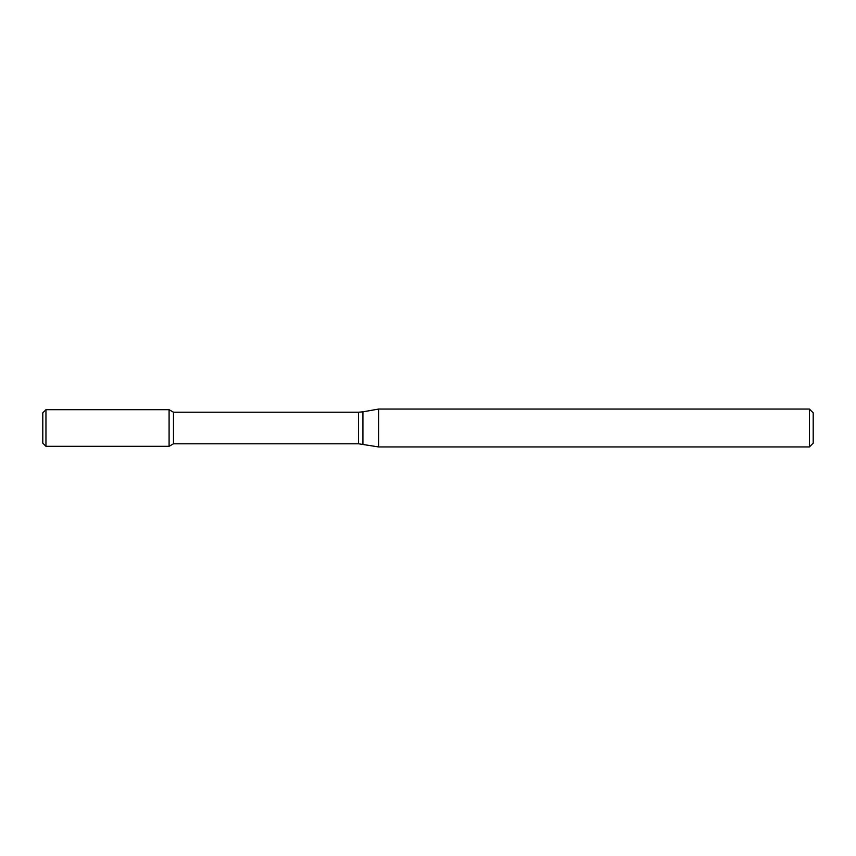<?xml version="1.0" encoding="UTF-8"?>
<svg xmlns="http://www.w3.org/2000/svg" width="856" height="856" viewBox="0 0 856 856"><rect width="100%" height="100%" fill="white"/><g stroke="black" fill="none" stroke-linecap="round" stroke-linejoin="round"><path stroke-width="1.28" d="M809.412 446.939L809.412 409.061L813.2 412.849L813.2 443.151L809.412 446.939L378.652 446.939L358.536 443.783L173.468 443.783L169.092 446.308L169.092 409.692L45.957 409.692L45.957 446.308L42.8 443.151L42.8 412.849L45.957 409.692M173.468 443.783L173.468 412.218L169.092 409.692L169.092 446.308L45.957 446.308M378.652 446.939L378.652 409.061L362.923 411.832L362.923 444.168M358.536 443.783L358.536 412.218L173.468 412.218M358.536 412.218L362.923 411.832M809.412 409.061L378.652 409.061"/></g></svg>
